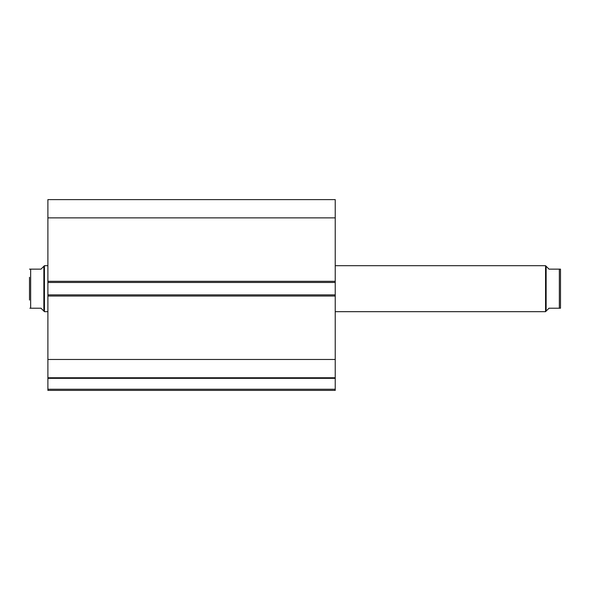 <?xml version="1.0" encoding="UTF-8"?>
<svg xmlns="http://www.w3.org/2000/svg" width="590" height="590" viewBox="0 0 590 590"><rect width="100%" height="100%" fill="white"/><g stroke="black" fill="none" stroke-linecap="round" stroke-linejoin="round"><path stroke-width="0.89" d="M546.134 311.092L546.134 266.267L545.558 265.692L545.558 311.668L549.01 308.216L560.117 308.216M335.231 311.668L545.558 311.668M335.231 265.692L545.558 265.692M43.867 266.267L40.99 269.143L29.5 269.143L30.651 269.143L30.651 308.216L40.99 308.216L43.867 311.092L43.867 266.267L44.442 265.692L47.893 265.692M43.867 311.092L44.442 311.668L44.442 265.692M47.893 311.668L44.442 311.668M30.651 308.216L29.884 308.216M29.5 300.059L29.5 277.3M559.35 308.216L559.35 269.143L560.5 269.143L549.01 269.143L546.134 266.267M560.5 308.216L560.5 269.143M47.893 282.47L47.893 199.604L335.231 199.604L335.231 282.47L47.893 282.47L47.893 294.882L335.231 294.882L335.231 282.47M335.231 294.882L335.231 390.396L47.893 390.396L47.893 389.245L335.231 389.245M335.231 378.338L47.893 378.338L47.893 389.245M47.893 378.338L47.893 294.882M47.893 217.88L335.231 217.88M335.231 359.48L47.893 359.48M47.893 377.755L335.231 377.755M47.893 281.319L335.231 281.319M335.231 296.033L47.893 296.033"/></g></svg>
